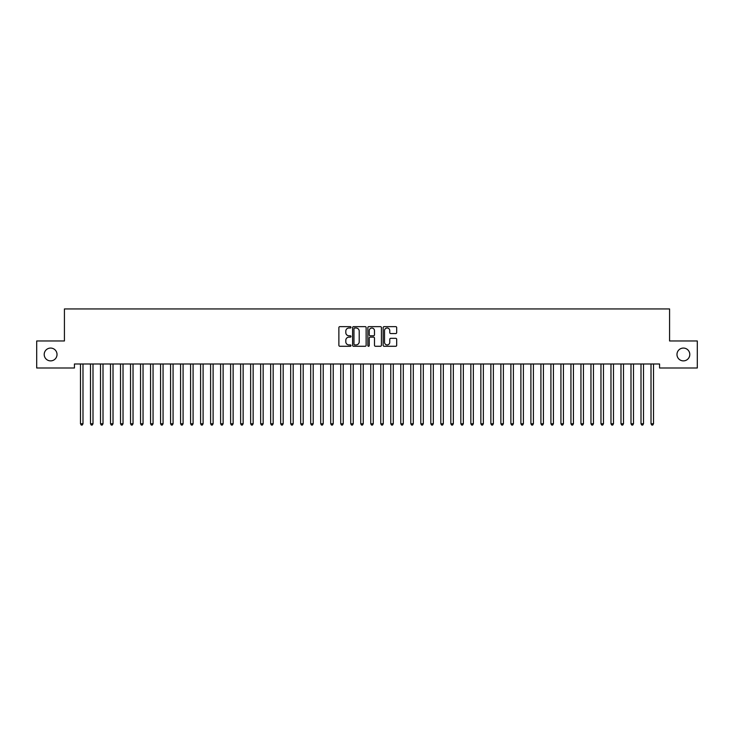 <?xml version="1.0" encoding="UTF-8"?>
<svg xmlns="http://www.w3.org/2000/svg" width="734" height="734" viewBox="0 0 734 734"><rect width="100%" height="100%" fill="white"/><g stroke="black" fill="none" stroke-linecap="round" stroke-linejoin="round"><path stroke-width="1.1" d="M350.99 327.327A0.688 0.688 0 0 0 350.301 326.639L339.86 326.639A0.982 0.982 0 0 0 338.879 327.621L338.879 345.301A0.982 0.982 0 0 0 339.86 346.283L350.301 346.283A0.688 0.688 0 0 0 350.99 345.595A0.688 0.688 0 0 0 350.301 344.916L348.944 344.916A3.147 3.147 0 0 1 345.806 341.769L345.806 340.292A3.147 3.147 0 0 1 348.944 337.154L350.301 337.154A0.688 0.688 0 0 0 350.99 336.466A0.688 0.688 0 0 0 350.301 335.777L348.944 335.777A3.147 3.147 0 0 1 345.806 332.63L345.806 331.153A3.147 3.147 0 0 1 348.944 328.015L350.301 328.015A0.688 0.688 0 0 0 350.99 327.327M676.977 354.476A6.404 6.404 0 0 0 683.391 360.88A6.404 6.404 0 0 0 689.795 354.476A6.404 6.404 0 0 0 683.391 348.072A6.404 6.404 0 0 0 676.977 354.476M44.205 354.476A6.404 6.404 0 0 0 50.609 360.88A6.404 6.404 0 0 0 57.023 354.476A6.404 6.404 0 0 0 50.609 348.072A6.404 6.404 0 0 0 44.205 354.476M395.709 333.566A0.982 0.982 0 0 0 396.69 332.585L396.69 327.621A0.982 0.982 0 0 0 395.709 326.639L384.121 326.639A0.982 0.982 0 0 0 383.139 327.621L383.139 345.301A0.982 0.982 0 0 0 384.121 346.283L395.709 346.283A0.982 0.982 0 0 0 396.69 345.301L396.69 339.31A0.982 0.982 0 0 0 395.709 338.328L390.754 338.328A0.982 0.982 0 0 0 389.772 339.31L389.772 342.283A2.624 2.624 0 0 1 387.139 344.916A2.624 2.624 0 0 1 384.515 342.283L384.515 330.639A2.624 2.624 0 0 1 387.139 328.015A2.624 2.624 0 0 1 389.772 330.639L389.772 332.585A0.982 0.982 0 0 0 390.754 333.566L395.709 333.566M659.563 363.991L74.437 363.991L74.437 367.991L36.7 367.991L36.7 340.971L64.427 340.971L64.427 308.941L669.573 308.941L669.573 340.971L697.3 340.971L697.3 367.991L659.563 367.991L659.563 363.991M366.138 327.621A0.982 0.982 0 0 0 365.156 326.639L353.568 326.639A0.982 0.982 0 0 0 352.586 327.621L352.586 345.301A0.982 0.982 0 0 0 353.568 346.283L365.156 346.283A0.982 0.982 0 0 0 366.138 345.301L366.138 327.621M368.844 326.639L380.432 326.639A0.982 0.982 0 0 1 381.414 327.621L381.414 345.301A0.982 0.982 0 0 1 380.432 346.283L375.478 346.283A0.982 0.982 0 0 1 374.487 345.301L374.487 338.135A0.982 0.982 0 0 0 373.505 337.154L370.22 337.154A0.982 0.982 0 0 0 369.239 338.135L369.239 345.595A0.688 0.688 0 0 1 368.551 346.283A0.688 0.688 0 0 1 367.862 345.595L367.862 327.621A0.982 0.982 0 0 1 368.844 326.639M354.641 328.015A0.688 0.688 0 0 0 353.962 328.704L353.962 344.228A0.688 0.688 0 0 0 354.641 344.916L356.073 344.916A3.147 3.147 0 0 0 359.21 341.769L359.21 331.153A3.147 3.147 0 0 0 356.073 328.015L354.641 328.015M374.487 330.695A2.624 2.624 0 0 0 371.863 328.061A2.624 2.624 0 0 0 369.239 330.695L369.239 334.796A0.982 0.982 0 0 0 370.22 335.777L373.505 335.777A0.982 0.982 0 0 0 374.487 334.796L374.487 330.695M82.988 364.504A1 1 -179.6 0 1 83.061 364.137A1 1 179.6 0 0 82.988 364.504L82.988 423.766L80.492 423.766L80.492 364.504A1 1 179.6 0 0 80.419 364.137A1 1 -179.6 0 1 80.492 364.504M82.988 423.766L82.245 425.059L81.245 425.059L80.492 423.766M90.429 364.137A1 1 -179.6 0 1 90.502 364.504A1 1 179.6 0 0 90.429 364.137L90.365 363.991M100.439 364.137A1 1 -179.6 0 1 100.512 364.504A1 1 179.6 0 0 100.439 364.137L100.374 363.991M93.135 363.991L93.071 364.137A1 1 179.6 0 0 92.998 364.504L92.998 423.766L90.502 423.766L90.502 364.504M92.998 423.766L92.255 425.059L91.245 425.059L90.502 423.766M103.145 363.991L103.081 364.137A1 1 179.6 0 0 103.008 364.504L103.008 423.766L100.512 423.766L100.512 364.504M103.008 423.766L102.255 425.059L101.255 425.059L100.512 423.766M110.449 364.137A1 1 -179.6 0 1 110.513 364.504A1 1 179.6 0 0 110.449 364.137L110.384 363.991M120.449 364.137A1 1 -179.6 0 1 120.523 364.504A1 1 179.6 0 0 120.449 364.137L120.394 363.991M113.155 363.991L113.091 364.137A1 1 179.6 0 0 113.018 364.504L113.018 423.766L110.513 423.766L110.513 364.504M113.018 423.766L112.265 425.059L111.265 425.059L110.513 423.766M123.156 363.991L123.101 364.137A1 1 179.6 0 0 123.028 364.504L123.028 423.766L120.523 423.766L120.523 364.504M123.028 423.766L122.275 425.059L121.275 425.059L120.523 423.766M130.459 364.137A1 1 -179.6 0 1 130.533 364.504A1 1 179.6 0 0 130.459 364.137L130.404 363.991M133.166 363.991L133.111 364.137A1 1 179.6 0 0 133.037 364.504L133.037 423.766L130.533 423.766L130.533 364.504M133.037 423.766L132.285 425.059L131.285 425.059L130.533 423.766M140.469 364.137A1 1 -179.6 0 1 140.543 364.504A1 1 179.6 0 0 140.469 364.137L140.414 363.991M143.176 363.991L143.121 364.137A1 1 179.6 0 0 143.047 364.504L143.047 423.766L140.543 423.766L140.543 364.504M143.047 423.766L142.295 425.059L141.295 425.059L140.543 423.766M150.479 364.137A1 1 -179.6 0 1 150.553 364.504A1 1 179.6 0 0 150.479 364.137L150.424 363.991M160.489 364.137A1 1 -179.6 0 1 160.562 364.504A1 1 179.6 0 0 160.489 364.137L160.434 363.991M170.499 364.137A1 1 -179.6 0 1 170.572 364.504A1 1 179.6 0 0 170.499 364.137L170.444 363.991M180.509 364.137A1 1 -179.6 0 1 180.582 364.504A1 1 179.6 0 0 180.509 364.137L180.445 363.991M190.519 364.137A1 1 -179.6 0 1 190.592 364.504A1 1 179.6 0 0 190.519 364.137L190.455 363.991M200.529 364.137A1 1 -179.6 0 1 200.602 364.504A1 1 179.6 0 0 200.529 364.137L200.465 363.991M210.539 364.137A1 1 -179.6 0 1 210.612 364.504A1 1 179.6 0 0 210.539 364.137L210.475 363.991M220.549 364.137A1 1 -179.6 0 1 220.613 364.504A1 1 179.6 0 0 220.549 364.137L220.484 363.991M230.549 364.137A1 1 -179.6 0 1 230.623 364.504A1 1 179.6 0 0 230.549 364.137L230.494 363.991M153.186 363.991L153.131 364.137A1 1 179.6 0 0 153.057 364.504L153.057 423.766L150.553 423.766L150.553 364.504M153.057 423.766L152.305 425.059L151.305 425.059L150.553 423.766M163.196 363.991L163.141 364.137A1 1 179.6 0 0 163.067 364.504L163.067 423.766L160.562 423.766L160.562 364.504M163.067 423.766L162.315 425.059L161.315 425.059L160.562 423.766M173.206 363.991L173.151 364.137A1 1 179.6 0 0 173.077 364.504L173.077 423.766L170.572 423.766L170.572 364.504M173.077 423.766L172.325 425.059L171.325 425.059L170.572 423.766M183.216 363.991L183.151 364.137A1 1 179.6 0 0 183.087 364.504L183.087 423.766L180.582 423.766L180.582 364.504M183.087 423.766L182.335 425.059L181.335 425.059L180.582 423.766M193.225 363.991L193.161 364.137A1 1 179.6 0 0 193.088 364.504L193.088 423.766L190.592 423.766L190.592 364.504M193.088 423.766L192.345 425.059L191.345 425.059L190.592 423.766M203.235 363.991L203.171 364.137A1 1 179.6 0 0 203.098 364.504L203.098 423.766L200.602 423.766L200.602 364.504M203.098 423.766L202.355 425.059L201.345 425.059L200.602 423.766M213.245 363.991L213.181 364.137A1 1 179.6 0 0 213.108 364.504L213.108 423.766L210.612 423.766L210.612 364.504M213.108 423.766L212.355 425.059L211.355 425.059L210.612 423.766M223.255 363.991L223.191 364.137A1 1 179.6 0 0 223.118 364.504L223.118 423.766L220.613 423.766L220.613 364.504M223.118 423.766L222.365 425.059L221.365 425.059L220.613 423.766M233.256 363.991L233.201 364.137A1 1 179.6 0 0 233.128 364.504L233.128 423.766L230.623 423.766L230.623 364.504M233.128 423.766L232.375 425.059L231.375 425.059L230.623 423.766M240.559 364.137A1 1 -179.6 0 1 240.633 364.504A1 1 179.6 0 0 240.559 364.137L240.504 363.991M243.266 363.991L243.211 364.137A1 1 179.6 0 0 243.137 364.504L243.137 423.766L240.633 423.766L240.633 364.504M243.137 423.766L242.385 425.059L241.385 425.059L240.633 423.766M250.569 364.137A1 1 -179.6 0 1 250.643 364.504A1 1 179.6 0 0 250.569 364.137L250.514 363.991M253.276 363.991L253.221 364.137A1 1 179.6 0 0 253.147 364.504L253.147 423.766L250.643 423.766L250.643 364.504M253.147 423.766L252.395 425.059L251.395 425.059L250.643 423.766M260.579 364.137A1 1 -179.6 0 1 260.653 364.504A1 1 179.6 0 0 260.579 364.137L260.524 363.991M263.286 363.991L263.231 364.137A1 1 179.6 0 0 263.157 364.504L263.157 423.766L260.653 423.766L260.653 364.504M263.157 423.766L262.405 425.059L261.405 425.059L260.653 423.766M270.589 364.137A1 1 -179.6 0 1 270.663 364.504A1 1 179.6 0 0 270.589 364.137L270.534 363.991M273.296 363.991L273.241 364.137A1 1 179.6 0 0 273.167 364.504L273.167 423.766L270.663 423.766L270.663 364.504M273.167 423.766L272.415 425.059L271.415 425.059L270.663 423.766M280.599 364.137A1 1 -179.6 0 1 280.672 364.504A1 1 179.6 0 0 280.599 364.137L280.544 363.991M283.306 363.991L283.251 364.137A1 1 179.6 0 0 283.177 364.504L283.177 423.766L280.672 423.766L280.672 364.504M283.177 423.766L282.425 425.059L281.425 425.059L280.672 423.766M290.609 364.137A1 1 -179.6 0 1 290.682 364.504A1 1 179.6 0 0 290.609 364.137L290.545 363.991M293.316 363.991L293.251 364.137A1 1 179.6 0 0 293.187 364.504L293.187 423.766L290.682 423.766L290.682 364.504M293.187 423.766L292.435 425.059L291.435 425.059L290.682 423.766M300.619 364.137A1 1 -179.6 0 1 300.692 364.504A1 1 179.6 0 0 300.619 364.137L300.555 363.991M303.326 363.991L303.261 364.137A1 1 179.6 0 0 303.188 364.504L303.188 423.766L300.692 423.766L300.692 364.504M303.188 423.766L302.445 425.059L301.445 425.059L300.692 423.766M310.629 364.137A1 1 -179.6 0 1 310.702 364.504A1 1 179.6 0 0 310.629 364.137L310.565 363.991M313.335 363.991L313.271 364.137A1 1 179.6 0 0 313.198 364.504L313.198 423.766L310.702 423.766L310.702 364.504M313.198 423.766L312.455 425.059L311.445 425.059L310.702 423.766M320.639 364.137A1 1 -179.6 0 1 320.712 364.504A1 1 179.6 0 0 320.639 364.137L320.575 363.991M323.345 363.991L323.281 364.137A1 1 179.6 0 0 323.208 364.504L323.208 423.766L320.712 423.766L320.712 364.504M323.208 423.766L322.455 425.059L321.455 425.059L320.712 423.766M330.649 364.137A1 1 -179.6 0 1 330.713 364.504A1 1 179.6 0 0 330.649 364.137L330.584 363.991M333.355 363.991L333.291 364.137A1 1 179.6 0 0 333.218 364.504L333.218 423.766L330.713 423.766L330.713 364.504M333.218 423.766L332.465 425.059L331.465 425.059L330.713 423.766M340.649 364.137A1 1 -179.6 0 1 340.723 364.504A1 1 179.6 0 0 340.649 364.137L340.594 363.991M343.356 363.991L343.301 364.137A1 1 179.6 0 0 343.228 364.504L343.228 423.766L340.723 423.766L340.723 364.504M343.228 423.766L342.475 425.059L341.475 425.059L340.723 423.766M350.659 364.137A1 1 -179.6 0 1 350.733 364.504A1 1 179.6 0 0 350.659 364.137L350.604 363.991M353.366 363.991L353.311 364.137A1 1 179.6 0 0 353.238 364.504L353.238 423.766L350.733 423.766L350.733 364.504M353.238 423.766L352.485 425.059L351.485 425.059L350.733 423.766M360.669 364.137A1 1 -179.6 0 1 360.743 364.504A1 1 179.6 0 0 360.669 364.137L360.614 363.991M363.376 363.991L363.321 364.137A1 1 179.6 0 0 363.247 364.504L363.247 423.766L360.743 423.766L360.743 364.504M363.247 423.766L362.495 425.059L361.495 425.059L360.743 423.766M370.679 364.137A1 1 -179.6 0 1 370.753 364.504A1 1 179.6 0 0 370.679 364.137L370.624 363.991M373.386 363.991L373.331 364.137A1 1 179.6 0 0 373.257 364.504L373.257 423.766L370.753 423.766L370.753 364.504M373.257 423.766L372.505 425.059L371.505 425.059L370.753 423.766M380.689 364.137A1 1 -179.6 0 1 380.762 364.504A1 1 179.6 0 0 380.689 364.137L380.634 363.991M383.396 363.991L383.341 364.137A1 1 179.6 0 0 383.267 364.504L383.267 423.766L380.762 423.766L380.762 364.504M383.267 423.766L382.515 425.059L381.515 425.059L380.762 423.766M390.699 364.137A1 1 -179.6 0 1 390.772 364.504A1 1 179.6 0 0 390.699 364.137L390.644 363.991M393.406 363.991L393.351 364.137A1 1 179.6 0 0 393.277 364.504L393.277 423.766L390.772 423.766L390.772 364.504M393.277 423.766L392.525 425.059L391.525 425.059L390.772 423.766M400.709 364.137A1 1 -179.6 0 1 400.782 364.504A1 1 179.6 0 0 400.709 364.137L400.645 363.991M403.416 363.991L403.351 364.137A1 1 179.6 0 0 403.287 364.504L403.287 423.766L400.782 423.766L400.782 364.504M403.287 423.766L402.535 425.059L401.535 425.059L400.782 423.766M410.719 364.137A1 1 -179.6 0 1 410.792 364.504A1 1 179.6 0 0 410.719 364.137L410.655 363.991M413.425 363.991L413.361 364.137A1 1 179.6 0 0 413.288 364.504L413.288 423.766L410.792 423.766L410.792 364.504M413.288 423.766L412.545 425.059L411.545 425.059L410.792 423.766M420.729 364.137A1 1 -179.6 0 1 420.802 364.504A1 1 179.6 0 0 420.729 364.137L420.665 363.991M423.435 363.991L423.371 364.137A1 1 179.6 0 0 423.298 364.504L423.298 423.766L420.802 423.766L420.802 364.504M423.298 423.766L422.555 425.059L421.545 425.059L420.802 423.766M430.739 364.137A1 1 -179.6 0 1 430.812 364.504A1 1 179.6 0 0 430.739 364.137L430.674 363.991M433.445 363.991L433.381 364.137A1 1 179.6 0 0 433.308 364.504L433.308 423.766L430.812 423.766L430.812 364.504M433.308 423.766L432.555 425.059L431.555 425.059L430.812 423.766M440.749 364.137A1 1 -179.6 0 1 440.813 364.504A1 1 179.6 0 0 440.749 364.137L440.684 363.991M443.455 363.991L443.391 364.137A1 1 179.6 0 0 443.318 364.504L443.318 423.766L440.813 423.766L440.813 364.504M443.318 423.766L442.565 425.059L441.565 425.059L440.813 423.766M450.749 364.137A1 1 -179.6 0 1 450.823 364.504A1 1 179.6 0 0 450.749 364.137L450.694 363.991M453.456 363.991L453.401 364.137A1 1 179.6 0 0 453.328 364.504L453.328 423.766L450.823 423.766L450.823 364.504M453.328 423.766L452.575 425.059L451.575 425.059L450.823 423.766M460.759 364.137A1 1 -179.6 0 1 460.833 364.504A1 1 179.6 0 0 460.759 364.137L460.704 363.991M463.466 363.991L463.411 364.137A1 1 179.6 0 0 463.337 364.504L463.337 423.766L460.833 423.766L460.833 364.504M463.337 423.766L462.585 425.059L461.585 425.059L460.833 423.766M470.769 364.137A1 1 -179.6 0 1 470.843 364.504A1 1 179.6 0 0 470.769 364.137L470.714 363.991M473.476 363.991L473.421 364.137A1 1 179.6 0 0 473.347 364.504L473.347 423.766L470.843 423.766L470.843 364.504M473.347 423.766L472.595 425.059L471.595 425.059L470.843 423.766M480.779 364.137A1 1 -179.6 0 1 480.853 364.504A1 1 179.6 0 0 480.779 364.137L480.724 363.991M483.486 363.991L483.431 364.137A1 1 179.6 0 0 483.357 364.504L483.357 423.766L480.853 423.766L480.853 364.504M483.357 423.766L482.605 425.059L481.605 425.059L480.853 423.766M490.789 364.137A1 1 -179.6 0 1 490.863 364.504A1 1 179.6 0 0 490.789 364.137L490.734 363.991M493.496 363.991L493.441 364.137A1 1 179.6 0 0 493.367 364.504L493.367 423.766L490.863 423.766L490.863 364.504M493.367 423.766L492.615 425.059L491.615 425.059L490.863 423.766M500.799 364.137A1 1 -179.6 0 1 500.872 364.504A1 1 179.6 0 0 500.799 364.137L500.744 363.991M503.506 363.991L503.451 364.137A1 1 179.6 0 0 503.377 364.504L503.377 423.766L500.872 423.766L500.872 364.504M503.377 423.766L502.625 425.059L501.625 425.059L500.872 423.766M510.809 364.137A1 1 -179.6 0 1 510.882 364.504A1 1 179.6 0 0 510.809 364.137L510.745 363.991M513.516 363.991L513.451 364.137A1 1 179.6 0 0 513.387 364.504L513.387 423.766L510.882 423.766L510.882 364.504M513.387 423.766L512.635 425.059L511.635 425.059L510.882 423.766M520.819 364.137A1 1 -179.6 0 1 520.892 364.504A1 1 179.6 0 0 520.819 364.137L520.755 363.991M523.525 363.991L523.461 364.137A1 1 179.6 0 0 523.388 364.504L523.388 423.766L520.892 423.766L520.892 364.504M523.388 423.766L522.645 425.059L521.645 425.059L520.892 423.766M530.829 364.137A1 1 -179.6 0 1 530.902 364.504A1 1 179.6 0 0 530.829 364.137L530.765 363.991M533.535 363.991L533.471 364.137A1 1 179.6 0 0 533.398 364.504L533.398 423.766L530.902 423.766L530.902 364.504M533.398 423.766L532.655 425.059L531.645 425.059L530.902 423.766M540.839 364.137A1 1 -179.6 0 1 540.912 364.504A1 1 179.6 0 0 540.839 364.137L540.774 363.991M543.545 363.991L543.481 364.137A1 1 179.6 0 0 543.408 364.504L543.408 423.766L540.912 423.766L540.912 364.504M543.408 423.766L542.655 425.059L541.655 425.059L540.912 423.766M550.849 364.137A1 1 -179.6 0 1 550.913 364.504A1 1 179.6 0 0 550.849 364.137L550.784 363.991M553.555 363.991L553.491 364.137A1 1 179.6 0 0 553.418 364.504L553.418 423.766L550.913 423.766L550.913 364.504M553.418 423.766L552.665 425.059L551.665 425.059L550.913 423.766M560.849 364.137A1 1 -179.6 0 1 560.923 364.504A1 1 179.6 0 0 560.849 364.137L560.794 363.991M563.556 363.991L563.501 364.137A1 1 179.6 0 0 563.428 364.504L563.428 423.766L560.923 423.766L560.923 364.504M563.428 423.766L562.675 425.059L561.675 425.059L560.923 423.766M570.859 364.137A1 1 -179.6 0 1 570.933 364.504A1 1 179.6 0 0 570.859 364.137L570.804 363.991M573.566 363.991L573.511 364.137A1 1 179.6 0 0 573.438 364.504L573.438 423.766L570.933 423.766L570.933 364.504M573.438 423.766L572.685 425.059L571.685 425.059L570.933 423.766M580.869 364.137A1 1 -179.6 0 1 580.943 364.504A1 1 179.6 0 0 580.869 364.137L580.814 363.991M583.576 363.991L583.521 364.137A1 1 179.6 0 0 583.447 364.504L583.447 423.766L580.943 423.766L580.943 364.504M583.447 423.766L582.695 425.059L581.695 425.059L580.943 423.766M590.879 364.137A1 1 -179.6 0 1 590.953 364.504A1 1 179.6 0 0 590.879 364.137L590.824 363.991M593.586 363.991L593.531 364.137A1 1 179.6 0 0 593.457 364.504L593.457 423.766L590.953 423.766L590.953 364.504M593.457 423.766L592.705 425.059L591.705 425.059L590.953 423.766M600.889 364.137A1 1 -179.6 0 1 600.962 364.504A1 1 179.6 0 0 600.889 364.137L600.834 363.991M603.596 363.991L603.541 364.137A1 1 179.6 0 0 603.467 364.504L603.467 423.766L600.962 423.766L600.962 364.504M603.467 423.766L602.715 425.059L601.715 425.059L600.962 423.766M610.899 364.137A1 1 -179.6 0 1 610.972 364.504A1 1 179.6 0 0 610.899 364.137L610.844 363.991M613.606 363.991L613.551 364.137A1 1 179.6 0 0 613.477 364.504L613.477 423.766L610.972 423.766L610.972 364.504M613.477 423.766L612.725 425.059L611.725 425.059L610.972 423.766M620.909 364.137A1 1 -179.6 0 1 620.982 364.504A1 1 179.6 0 0 620.909 364.137L620.845 363.991M623.616 363.991L623.551 364.137A1 1 179.6 0 0 623.487 364.504L623.487 423.766L620.982 423.766L620.982 364.504M623.487 423.766L622.735 425.059L621.735 425.059L620.982 423.766M630.919 364.137A1 1 -179.6 0 1 630.992 364.504A1 1 179.6 0 0 630.919 364.137L630.855 363.991M633.625 363.991L633.561 364.137A1 1 179.6 0 0 633.488 364.504L633.488 423.766L630.992 423.766L630.992 364.504M633.488 423.766L632.745 425.059L631.745 425.059L630.992 423.766M640.929 364.137A1 1 -179.6 0 1 641.002 364.504A1 1 179.6 0 0 640.929 364.137L640.865 363.991M643.635 363.991L643.571 364.137A1 1 179.6 0 0 643.498 364.504L643.498 423.766L641.002 423.766L641.002 364.504M643.498 423.766L642.755 425.059L641.745 425.059L641.002 423.766M650.939 364.137A1 1 -179.6 0 1 651.012 364.504A1 1 179.6 0 0 650.939 364.137L650.875 363.991M653.645 363.991L653.581 364.137A1 1 179.6 0 0 653.508 364.504L653.508 423.766L651.012 423.766L651.012 364.504M653.508 423.766L652.755 425.059L651.755 425.059L651.012 423.766"/></g></svg>
